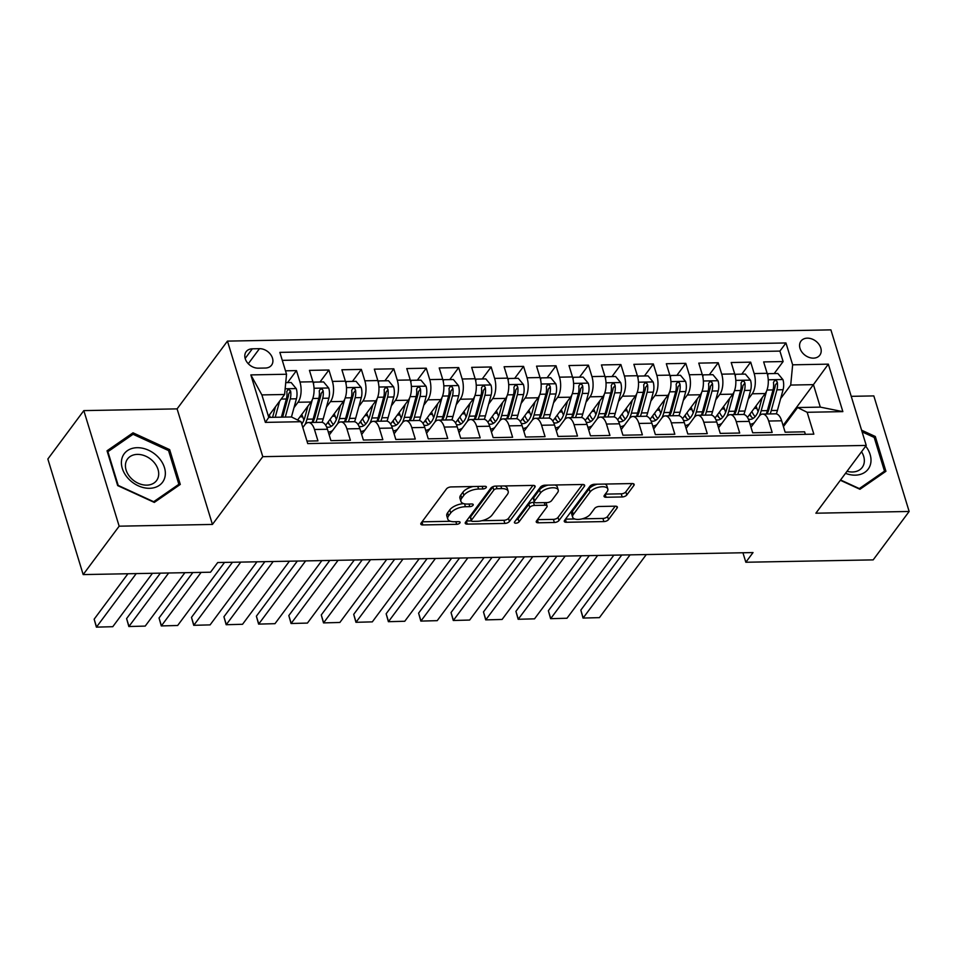 <?xml version="1.0" encoding="UTF-8"?>
<svg xmlns="http://www.w3.org/2000/svg" width="957" height="957" viewBox="0 0 957 957"><rect width="100%" height="100%" fill="white"/><g stroke="black" fill="none" stroke-linecap="round" stroke-linejoin="round"><path stroke-width="1.44" d="M486.168 487.592A2.524 1.16 163 0 0 486.359 486.898A2.524 1.16 163 0 0 484.936 486.3L451.094 486.934A3.613 1.651 163 0 0 446.5 488.895L421.08 523.108A3.613 1.651 163 0 0 420.805 524.101A3.613 1.651 163 0 0 422.85 524.938L456.68 524.316A2.524 1.16 163 0 0 459.898 522.941A2.524 1.16 163 0 0 460.09 522.247A2.524 1.16 163 0 0 458.654 521.649L454.276 521.732A11.544 5.299 163 0 1 447.756 519.029A11.544 5.299 163 0 1 448.606 515.847L450.723 512.988A11.544 5.299 163 0 1 465.437 506.72L469.815 506.636A2.524 1.16 163 0 0 473.033 505.26A2.524 1.16 163 0 0 473.225 504.566A2.524 1.16 163 0 0 471.789 503.98L467.411 504.064A11.544 5.299 163 0 1 460.891 501.348A11.544 5.299 163 0 1 461.741 498.166L463.858 495.319A11.544 5.299 163 0 1 478.572 489.039L482.95 488.955A2.524 1.16 163 0 0 486.168 487.592M807.337 338.156A11.759 8.876 36.6 0 0 800.949 341.135A11.759 8.876 36.6 0 0 801.93 352.104A11.759 8.876 36.6 0 0 813.45 358.145A11.759 8.876 36.6 0 0 819.838 355.167A11.759 8.876 36.6 0 0 818.857 344.209A11.759 8.876 36.6 0 0 807.337 338.156M622.182 496.958A3.613 1.651 163 0 0 626.775 494.996L633.905 485.402A3.613 1.651 163 0 0 634.168 484.409A3.613 1.651 163 0 0 632.134 483.56L594.56 484.254A3.613 1.651 163 0 0 589.967 486.216L564.534 520.429A3.613 1.651 163 0 0 564.271 521.421A3.613 1.651 163 0 0 566.305 522.271L603.891 521.577A3.613 1.651 163 0 0 608.485 519.615L617.098 508.023A3.613 1.651 163 0 0 617.361 507.019A3.613 1.651 163 0 0 615.327 506.181L599.249 506.48A3.613 1.651 163 0 0 594.644 508.442L590.373 514.184A9.654 4.426 163 0 1 580.564 519.184A9.654 4.426 163 0 1 572.633 517.163A9.654 4.426 163 0 1 573.339 514.507L590.074 491.982A9.654 4.426 163 0 1 599.883 486.981A9.654 4.426 163 0 1 607.827 489.003A9.654 4.426 163 0 1 607.109 491.659L604.322 495.415A3.613 1.651 163 0 0 604.058 496.408A3.613 1.651 163 0 0 606.092 497.257L622.182 496.958L621.225 493.836A3.613 1.651 163 0 0 625.818 491.874L632.003 483.56M815.878 513.203L909.15 511.469L873.179 559.881L745.838 562.249L753.027 552.572L217.718 562.537L210.516 572.214L83.175 574.583L119.158 526.183L212.43 524.436L262.792 456.668L866.241 445.424L815.878 513.203M534.867 487.245A3.613 1.651 163 0 0 535.13 486.252A3.613 1.651 163 0 0 533.097 485.402L495.523 486.108A3.613 1.651 163 0 0 490.917 488.058L465.497 522.271A3.613 1.651 163 0 0 465.234 523.276A3.613 1.651 163 0 0 467.267 524.113L504.853 523.419A3.613 1.651 163 0 0 509.447 521.457L534.867 487.245L534.353 485.57M545.035 485.175L582.61 484.481A3.613 1.651 163 0 1 584.655 485.331A3.613 1.651 163 0 1 584.392 486.323L558.96 520.536A3.613 1.651 163 0 1 554.366 522.498L538.289 522.797A3.613 1.651 163 0 1 536.243 521.948A3.613 1.651 163 0 1 536.518 520.955L546.83 507.078A3.613 1.651 163 0 0 547.093 506.086A3.613 1.651 163 0 0 545.047 505.236L534.389 505.44A3.613 1.651 163 0 0 529.783 507.389L519.053 521.84A2.524 1.16 163 0 1 516.481 523.144A2.524 1.16 163 0 1 514.411 522.618A2.524 1.16 163 0 1 514.591 521.924L540.442 487.137A3.613 1.651 163 0 1 545.035 485.175M774.213 373.541L783.125 361.555L763.65 361.913L767.143 373.314L754.164 373.553A14.702 6.902 88.9 0 1 752.226 393.794L748.207 399.201M741.759 374.151L750.683 362.153L731.208 362.524L734.701 373.924L721.722 374.163A14.702 6.902 88.9 0 1 719.784 394.404L715.764 399.799M709.316 374.749L718.228 362.763L698.766 363.122L702.259 374.522L689.279 374.761A14.702 6.902 88.9 0 1 687.341 395.002L683.322 400.409M676.874 375.359L685.786 363.361L666.323 363.732L669.804 375.132L656.837 375.371A14.702 6.902 88.9 0 1 654.899 395.612L650.88 401.007M644.432 375.957L653.344 363.971L633.881 364.33L637.362 375.73L624.395 375.969A14.702 6.902 88.9 0 1 622.457 396.21L618.437 401.617M611.99 376.568L620.902 364.569L601.439 364.94L604.92 376.34L591.94 376.58A14.702 6.902 88.9 0 1 590.014 396.82L585.995 402.215M579.547 377.166L588.459 365.179L568.996 365.538L572.477 376.938L559.498 377.178A14.702 6.902 88.9 0 1 557.56 397.418L553.553 402.825M547.105 377.776L556.017 365.777L536.554 366.148L540.035 377.548L527.056 377.788A14.702 6.902 88.9 0 1 525.118 398.028L521.11 403.423M514.663 378.374L523.575 366.387L504.112 366.746L507.593 378.147L494.613 378.386A14.702 6.902 88.9 0 1 492.676 398.626L488.668 404.033M482.22 378.984L491.132 366.986L471.669 367.356L475.151 378.757L462.171 378.996A14.702 6.902 88.9 0 1 460.233 399.236L456.226 404.632M449.778 379.582L458.69 367.596L439.215 367.955L442.708 379.355L429.729 379.594A14.702 6.902 88.9 0 1 427.791 399.835L423.772 405.242M417.336 380.192L426.248 368.194L406.773 368.565L410.266 379.965L397.287 380.204A14.702 6.902 88.9 0 1 395.349 400.445L391.329 405.84M384.881 380.79L393.805 368.804L374.331 369.163L377.824 380.563L364.844 380.802A14.702 6.902 88.9 0 1 362.906 401.043L358.887 406.45M352.439 381.4L361.351 369.402L341.888 369.773L345.381 381.173L332.402 381.412A14.702 6.902 88.9 0 1 330.464 401.653L326.445 407.048M319.997 382.01L328.909 370.012L309.446 370.371L312.927 381.771A14.702 6.902 88.9 0 1 311.001 402.012L297.615 420.015M306.97 441.093L317.951 440.89L314.47 429.49A14.702 6.902 88.9 0 0 308.441 422.539A14.702 6.902 88.9 0 0 304.888 424.741L302.819 427.528M308.441 422.539L321.42 422.288A14.702 6.902 88.9 0 1 327.45 429.25L330.931 440.651L350.394 440.28L346.913 428.88A14.702 6.902 88.9 0 0 340.883 421.929A14.702 6.902 88.9 0 0 337.343 424.13L329.22 435.052M340.883 421.929L353.863 421.69A14.702 6.902 -91.1 0 1 359.892 428.64L363.373 440.041L382.836 439.682L379.355 428.281A14.702 6.902 88.9 0 0 373.326 421.331A14.702 6.902 88.9 0 0 369.785 423.532L361.662 434.454M373.326 421.331L386.305 421.08A14.702 6.902 -91.1 0 1 392.334 428.042L395.815 439.442L415.29 439.072L411.797 427.671A14.702 6.902 88.9 0 0 405.768 420.721A14.702 6.902 88.9 0 0 402.227 422.922L394.105 433.844M405.768 420.721L418.747 420.482A14.702 6.902 -91.1 0 1 424.776 427.432L428.257 438.832L447.732 438.473L444.239 427.073A14.702 6.902 88.9 0 0 438.21 420.123A14.702 6.902 88.9 0 0 434.669 422.324L426.559 433.246M438.21 420.123L451.19 419.872A14.702 6.902 -91.1 0 1 457.219 426.834L460.7 438.234L480.175 437.863L476.682 426.463A14.702 6.902 88.9 0 0 470.653 419.513A14.702 6.902 88.9 0 0 467.112 421.714L459.001 432.636M470.653 419.513L483.632 419.274A14.702 6.902 -91.1 0 1 489.661 426.224L493.154 437.624L512.617 437.265L509.124 425.865A14.702 6.902 88.9 0 0 503.095 418.915A14.702 6.902 88.9 0 0 499.554 421.116L491.443 432.038M503.095 418.915L516.074 418.664A14.702 6.902 -91.1 0 1 522.103 425.626L525.596 437.026L545.059 436.655L541.578 425.255A14.702 6.902 88.9 0 0 535.549 418.305A14.702 6.902 88.9 0 0 531.996 420.506L523.886 431.428M535.549 418.305L548.517 418.065A14.702 6.902 -91.1 0 1 554.546 425.016L558.039 436.416L577.502 436.057L574.021 424.657A14.702 6.902 88.9 0 0 567.991 417.707A14.702 6.902 88.9 0 0 564.439 419.908L556.328 430.829M567.991 417.707L580.959 417.455A14.702 6.902 -91.1 0 1 586.988 424.418L590.481 435.818L609.944 435.447L606.463 424.047A14.702 6.902 88.9 0 0 600.434 417.096A14.702 6.902 88.9 0 0 596.881 419.298L588.77 430.219M600.434 417.096L613.413 416.857A14.702 6.902 -91.1 0 1 619.442 423.807L622.923 435.208L642.386 434.849L638.905 423.449A14.702 6.902 88.9 0 0 632.876 416.498A14.702 6.902 88.9 0 0 629.323 418.699L621.213 429.621M632.876 416.498L645.855 416.247A14.702 6.902 -91.1 0 1 651.884 423.209L655.366 434.61L674.829 434.239L671.347 422.838A14.702 6.902 88.9 0 0 665.318 415.888A14.702 6.902 88.9 0 0 661.766 418.089L653.655 429.011M665.318 415.888L678.298 415.649A14.702 6.902 -91.1 0 1 684.327 422.599L687.808 434L707.271 433.641L703.79 422.24A14.702 6.902 88.9 0 0 697.761 415.29A14.702 6.902 88.9 0 0 694.22 417.491L686.097 428.413M697.761 415.29L710.74 415.039A14.702 6.902 -91.1 0 1 716.769 422.001L720.25 433.401L739.713 433.031L736.232 421.63A14.702 6.902 88.9 0 0 730.203 414.68A14.702 6.902 88.9 0 0 726.662 416.881L718.54 427.803M730.203 414.68L743.182 414.441A14.702 6.902 -91.1 0 1 749.211 421.391L752.692 432.791L772.167 432.432L768.674 421.032A14.702 6.902 88.9 0 0 762.645 414.082A14.702 6.902 88.9 0 0 759.104 416.283L750.982 427.205M767.143 373.314A14.702 6.902 -91.1 0 1 765.205 393.554L747.465 417.431M734.701 373.924A14.702 6.902 -91.1 0 1 732.763 394.152L715.023 418.03M702.259 374.522A14.702 6.902 -91.1 0 1 700.321 394.762L682.568 418.64M669.804 375.132A14.702 6.902 -91.1 0 1 667.878 395.361L650.126 419.238M637.362 375.73A14.702 6.902 -91.1 0 1 635.436 395.971L617.684 419.848M604.92 376.34A14.702 6.902 -91.1 0 1 602.982 396.569L585.241 420.446M572.477 376.938A14.702 6.902 -91.1 0 1 570.539 397.179L552.799 421.056M540.035 377.548A14.702 6.902 -91.1 0 1 538.097 397.777L520.357 421.654M507.593 378.147A14.702 6.902 -91.1 0 1 505.655 398.387L487.914 422.264M475.151 378.757A14.702 6.902 -91.1 0 1 473.213 398.985L455.472 422.862M442.708 379.355A14.702 6.902 -91.1 0 1 440.77 399.595L423.03 423.473M410.266 379.965A14.702 6.902 -91.1 0 1 408.328 400.193L390.588 424.071M377.824 380.563A14.702 6.902 -91.1 0 1 375.886 400.804L358.145 424.681M345.381 381.173A14.702 6.902 -91.1 0 1 343.443 401.402L325.691 425.279M258.246 368.17L265.388 368.038A11.388 8.601 36.6 0 0 271.573 365.155A11.388 8.601 36.6 0 0 270.628 354.533A11.388 8.601 36.6 0 0 259.467 348.671L252.325 348.815A11.388 8.601 36.6 0 0 246.14 351.697A11.388 8.601 36.6 0 0 247.085 362.32A11.388 8.601 36.6 0 0 258.246 368.17M262.792 456.668L227.455 341.111L830.903 329.866L866.241 445.424M783.125 361.555L779.919 351.087L785.96 342.953L279.851 352.379L286.538 374.247L284.6 394.487L268.415 416.259M785.96 342.953L792.647 364.82L828.331 364.15L842.854 411.63L807.158 412.288L813.845 434.155L307.735 443.581L301.048 421.714L265.364 422.384L250.842 374.905L286.538 374.247M287.555 382.609L296.467 370.61L299.96 382.01A14.702 6.902 88.9 0 1 298.022 402.251L294.002 407.658M805.363 434.311L804.61 431.822L785.135 432.193L781.654 420.793A14.702 6.902 -91.1 0 0 775.625 413.831L762.645 414.082M328.909 370.012L332.402 381.412M361.351 369.402L364.844 380.802M393.805 368.804L397.287 380.204M426.248 368.194L429.729 379.594M458.69 367.596L462.171 378.996M491.132 366.986L494.613 378.386M523.575 366.387L527.056 377.788M556.017 365.777L559.498 377.178M588.459 365.179L591.94 376.58M620.902 364.569L624.395 375.969M653.344 363.971L656.837 375.371M685.786 363.361L689.279 374.761M718.228 362.763L721.722 374.163M750.683 362.153L754.164 373.553M779.919 351.087L282.291 360.358M296.467 370.61L285.485 370.814M783.089 425.47L813.426 384.63L790.709 385.061L780.649 398.591M284.6 394.487L261.883 394.906L268.761 417.396L291.466 416.965L301.048 421.714M212.43 524.436L177.093 408.878L83.821 410.613L119.158 526.183M83.821 410.613L47.85 459.025L83.175 574.583M909.15 511.469L873.825 395.911L851.228 396.33M177.093 408.878L227.455 341.111M742.931 552.751L745.838 562.249M783.436 426.595L797.588 407.55L820.305 407.12L813.426 384.63L828.331 364.15M329.017 434.394L329.722 434.382M361.459 433.796L362.165 433.784M393.913 433.186L394.607 433.174M426.355 432.588L427.049 432.576M458.798 431.978L459.492 431.966M491.24 431.38L491.934 431.368M523.682 430.77L524.388 430.758M556.125 430.172L556.83 430.16M588.567 429.561L589.273 429.549M621.009 428.963L621.715 428.951M653.452 428.353L654.157 428.341M685.894 427.755L686.6 427.743M718.348 427.145L719.042 427.133M807.158 412.288L797.588 407.55M790.709 385.061L792.647 364.82M750.79 426.547L751.484 426.535M261.883 394.906L250.842 374.905M268.761 417.396L265.364 422.384M842.854 411.63L820.305 407.12M154.304 502.413L180.287 484.433L169.652 449.623L133.023 432.815L107.04 450.795L117.675 485.594L154.304 502.413M840.342 480.27L859.948 489.278L885.931 471.287L875.296 436.488L861.575 430.183M130.726 435.902L133.023 432.815M168.671 450.95L169.652 449.623M874.315 437.804L875.296 436.488M473.093 486.515A11.544 5.299 163 0 0 462.913 492.197L463.858 495.319M460.891 501.348L459.946 498.226A11.544 5.299 163 0 1 460.796 495.044L462.913 492.197M463.714 503.621A11.544 5.299 163 0 0 449.778 509.866L450.723 512.988M447.756 519.029L446.811 515.907A11.544 5.299 163 0 1 447.661 512.725L449.778 509.866M422.025 521.816L450.532 521.29M481.897 520.704L503.896 520.297A3.613 1.651 163 0 0 508.49 518.335L532.953 485.402M466.454 520.991L471.37 520.895M497.042 488.704A2.524 1.16 163 0 0 493.824 490.068L471.514 520.106A2.524 1.16 163 0 0 471.322 520.799A2.524 1.16 163 0 0 472.746 521.386L477.364 521.302A11.544 5.299 163 0 0 492.077 515.033L507.33 494.506A11.544 5.299 163 0 0 508.179 491.324A11.544 5.299 163 0 0 501.659 488.608L497.042 488.704L496.24 486.084M493.286 486.527A2.524 1.16 163 0 0 492.867 486.946L493.824 490.068M471.322 520.799L470.365 517.677A2.524 1.16 163 0 1 470.557 516.983L492.867 486.946M508.179 491.324L507.222 488.202A11.544 5.299 163 0 0 504.459 485.941M582.478 484.481L558.015 517.414L558.96 520.536M537.463 519.663L553.409 519.376A3.613 1.651 163 0 0 558.015 517.414M547.093 506.086L546.136 502.963A3.613 1.651 163 0 0 545.909 502.592M534.556 502.293L533.432 502.317A3.613 1.651 163 0 0 528.826 504.267L518.096 518.718L519.053 521.84M516.098 519.902A2.524 1.16 163 0 0 518.096 518.718M557.524 492.676A9.654 4.426 163 0 0 558.23 490.02A9.654 4.426 163 0 0 550.299 487.998A9.654 4.426 163 0 0 540.49 492.999L534.592 500.93A3.613 1.651 163 0 0 534.329 501.923A3.613 1.651 163 0 0 536.363 502.772L547.033 502.581A3.613 1.651 163 0 0 551.627 500.619L557.524 492.676M558.23 490.02L557.273 486.898A9.654 4.426 163 0 0 554.928 484.996M548.086 485.127A9.654 4.426 163 0 0 539.533 489.876L540.49 492.999M534.329 501.923L533.372 498.8A3.613 1.651 163 0 1 533.635 497.807L539.533 489.876M605.279 494.135L621.225 493.836M607.827 489.003L606.87 485.881A9.654 4.426 163 0 0 604.8 484.063M597.264 484.206A9.654 4.426 163 0 0 589.117 488.86L590.074 491.982M572.633 517.163L571.676 514.041A9.654 4.426 163 0 1 572.382 511.385L589.117 488.86M582.239 518.838L602.934 518.455A3.613 1.651 163 0 0 607.528 516.493L615.195 506.181M565.491 519.149L574.702 518.981M275.484 406.749L272.601 417.3A23.339 10.958 88.9 0 1 272.589 417.324M127.927 573.757L94.157 619.191L96.549 627.002L136.229 573.602M279.647 401.15L275.233 417.276M285.724 382.644L291.155 382.537L296.311 388.733A9.737 4.57 88.9 0 1 296.431 398.794L291.454 416.965M152.45 573.303L112.77 626.703L96.394 627.134L94.157 619.191M270.245 417.36A11.58 5.431 -91.1 0 0 269.3 415.075M282.65 417.108A23.339 10.958 88.9 0 1 282.65 417.132L288.308 396.413A4.964 2.333 88.9 0 0 288.619 394.212L290.473 390.707L288.129 389.379L286.801 391.497A9.737 4.57 88.9 0 1 286.37 398.985L281.394 417.156M285.294 417.085L290.258 398.913A9.737 4.57 -91.1 0 0 290.689 391.425M96.394 627.134L112.77 626.703M137.174 447.697A23.889 18.027 36.6 0 0 122.293 468.392A23.889 18.027 36.6 0 0 149.579 488.297A23.889 18.027 36.6 0 0 164.46 467.602A23.889 18.027 36.6 0 0 137.174 447.697M137.365 454.396A18.087 13.649 36.6 0 0 127.544 458.977A18.087 13.649 36.6 0 0 129.051 475.832A18.087 13.649 36.6 0 0 146.768 485.139A18.087 13.649 36.6 0 0 156.577 480.558A18.087 13.649 36.6 0 0 155.082 463.69A18.087 13.649 36.6 0 0 137.365 454.396M178.863 484.29L153.682 501.719L118.201 485.426L107.89 451.704L133.071 434.275L168.552 450.58L178.863 484.29L177.153 486.611M845.498 473.332A23.889 18.027 36.6 0 0 870.392 464.671A23.889 18.027 36.6 0 0 865.69 446.153M847.029 471.275A18.087 13.649 36.6 0 0 862.221 467.411A18.087 13.649 36.6 0 0 863.884 464.049A18.087 13.649 36.6 0 0 861.539 451.752M862.09 431.87L874.196 437.433L884.507 471.155L859.326 488.584L840.569 479.971M882.797 473.464L884.507 471.155M307.927 406.151L305.044 416.69A23.339 10.958 88.9 0 1 301.766 424.071M160.369 573.147L126.599 618.593L128.992 626.392L168.671 572.992M312.341 399.607L306.994 419.19A28.112 13.207 88.9 0 1 305.092 424.477M313.262 382.944L313.872 382.118L323.61 381.939L328.753 388.123A9.737 4.57 88.9 0 1 328.873 398.184L323.215 418.891A28.112 13.207 88.9 0 1 322.09 422.348M184.892 572.693L145.213 626.093L128.836 626.524L126.599 618.593M303.919 420.027A23.339 10.958 88.9 0 1 302.699 416.797A11.58 5.431 -91.1 0 0 301.742 414.465M313.872 382.118L313.489 383.948M315.942 422.396A28.112 13.207 -91.1 0 0 317.042 418.999L322.7 398.303A9.737 4.57 -91.1 0 0 323.131 390.815L322.473 389.487L320.583 388.769L319.243 390.887A9.737 4.57 88.9 0 1 318.813 398.375L313.154 419.07A28.112 13.207 88.9 0 1 312.054 422.468M323.131 390.815L321.062 393.602A4.964 2.333 88.9 0 1 320.762 395.803L315.092 416.51A23.339 10.958 88.9 0 1 312.736 422.456M128.836 626.524L145.213 626.093M340.369 405.541L337.486 416.092A23.339 10.958 88.9 0 1 328.395 427.229A23.339 10.958 88.9 0 1 326.588 426.942M192.812 572.549L159.041 617.983L161.434 625.794L201.114 572.394M344.783 399.009L339.436 418.58A28.112 13.207 88.9 0 1 337.534 423.879M332.605 430.494A28.112 13.207 88.9 0 1 328.49 432.002A28.112 13.207 88.9 0 1 328.287 432.002M345.704 382.345L346.314 381.52L356.052 381.329L361.196 387.525A9.737 4.57 88.9 0 1 361.315 397.586L355.657 418.281A28.112 13.207 88.9 0 1 354.533 421.75M224.536 562.405L177.655 625.495L161.278 625.926L159.041 617.983M336.362 419.429A23.339 10.958 88.9 0 1 335.141 416.199A11.58 5.431 -91.1 0 0 334.184 413.867M346.314 381.52L345.932 383.338M348.396 421.786A28.112 13.207 -91.1 0 0 349.484 418.4L355.155 397.705A9.737 4.57 -91.1 0 0 355.573 390.217L354.915 388.877L353.025 388.171L351.686 390.289A9.737 4.57 88.9 0 1 351.255 397.777L345.597 418.472A28.112 13.207 88.9 0 1 344.496 421.858M328.215 421.893A28.112 13.207 -91.1 0 0 329.495 424.621M327.808 422.432A23.339 10.958 -91.1 0 0 331.457 426.224M355.573 390.217L353.504 393.004A4.964 2.333 88.9 0 1 353.205 395.205L347.535 415.9A23.339 10.958 88.9 0 1 345.178 421.846M333.371 424.525A23.339 10.958 88.9 0 1 330.105 419.345M161.278 625.926L177.655 625.495M372.811 404.943L369.928 415.482A23.339 10.958 88.9 0 1 360.837 426.619A23.339 10.958 88.9 0 1 359.031 426.332M232.443 562.261L191.484 617.385L193.876 625.184L240.757 562.106M377.225 398.399L371.878 417.982A28.112 13.207 88.9 0 1 369.976 423.269M365.048 429.896A28.112 13.207 88.9 0 1 360.933 431.404A28.112 13.207 88.9 0 1 360.729 431.404M378.147 381.735L378.757 380.91L388.494 380.73L393.638 386.915A9.737 4.57 88.9 0 1 393.758 396.976L388.099 417.683A28.112 13.207 88.9 0 1 386.975 421.14M256.978 561.807L210.097 624.885L193.721 625.316L191.484 617.385M368.804 418.819A23.339 10.958 88.9 0 1 367.584 415.589A11.58 5.431 -91.1 0 0 366.627 413.257M378.757 380.91L378.374 382.74M380.838 421.188A28.112 13.207 -91.1 0 0 381.927 417.79L387.597 397.095A9.737 4.57 -91.1 0 0 388.016 389.607L387.37 388.279L385.468 387.561L384.128 389.678A9.737 4.57 88.9 0 1 383.697 397.167L378.039 417.862A28.112 13.207 88.9 0 1 376.938 421.259M360.657 421.295A28.112 13.207 -91.1 0 0 361.937 424.011M360.263 421.834A23.339 10.958 -91.1 0 0 363.899 425.626M388.016 389.607L385.946 392.394A4.964 2.333 88.9 0 1 385.647 394.595L379.989 415.302A23.339 10.958 88.9 0 1 377.62 421.247M365.825 423.927A23.339 10.958 88.9 0 1 362.559 418.735M193.721 625.316L210.097 624.885M405.254 404.333L402.371 414.883A23.339 10.958 88.9 0 1 393.279 426.021A23.339 10.958 88.9 0 1 391.473 425.733M264.886 561.651L223.926 616.775L226.319 624.586L273.2 561.496M409.668 397.801L404.321 417.372A28.112 13.207 88.9 0 1 402.43 422.671M397.49 429.286A28.112 13.207 88.9 0 1 393.375 430.794A28.112 13.207 88.9 0 1 393.171 430.794M410.589 381.137L411.199 380.312L420.936 380.12L426.092 386.317A9.737 4.57 88.9 0 1 426.2 396.377L420.542 417.073A28.112 13.207 88.9 0 1 419.417 420.542M289.421 561.197L242.54 624.287L226.163 624.718L223.926 616.775M401.246 418.221A23.339 10.958 88.9 0 1 400.026 414.991A11.58 5.431 -91.1 0 0 399.069 412.658M411.199 380.312L410.816 382.13M413.28 420.578A28.112 13.207 -91.1 0 0 414.381 417.192L420.039 396.497A9.737 4.57 -91.1 0 0 420.458 389.009L419.812 387.669L417.91 386.963L416.57 389.08A9.737 4.57 88.9 0 1 416.139 396.569L410.481 417.264A28.112 13.207 88.9 0 1 409.381 420.649M393.1 420.685A28.112 13.207 -91.1 0 0 394.38 423.413M392.705 421.224A23.339 10.958 -91.1 0 0 396.342 425.016M420.458 389.009L418.388 391.796A4.964 2.333 88.9 0 1 418.089 393.997L412.431 414.692A23.339 10.958 88.9 0 1 410.063 420.637M398.268 423.317A23.339 10.958 88.9 0 1 395.002 418.137M226.163 624.718L242.54 624.287M437.696 403.734L434.813 414.273A23.339 10.958 88.9 0 1 425.721 425.41A23.339 10.958 88.9 0 1 423.915 425.123M297.34 561.053L256.38 616.176L258.761 623.976L305.642 560.898M442.11 397.191L436.763 416.774A28.112 13.207 88.9 0 1 434.873 422.061M429.944 428.688A28.112 13.207 88.9 0 1 425.817 430.195A28.112 13.207 88.9 0 1 425.614 430.195M443.031 380.527L443.641 379.702L453.379 379.522L458.535 385.707A9.737 4.57 88.9 0 1 458.642 395.767L452.984 416.474A28.112 13.207 88.9 0 1 451.86 419.932M321.863 560.599L274.982 623.677L258.605 624.108L256.38 616.176M433.688 417.611A23.339 10.958 88.9 0 1 432.468 414.381A11.58 5.431 -91.1 0 0 431.511 412.048M443.641 379.702L443.258 381.532M445.723 419.979A28.112 13.207 -91.1 0 0 446.823 416.582L452.482 395.887A9.737 4.57 -91.1 0 0 452.9 388.398L452.254 387.071L450.352 386.353L449.012 388.47A9.737 4.57 88.9 0 1 448.582 395.959L442.924 416.654A28.112 13.207 88.9 0 1 441.823 420.051M425.542 420.087A28.112 13.207 -91.1 0 0 426.834 422.803M425.147 420.625A23.339 10.958 -91.1 0 0 428.796 424.418M452.9 388.398L450.831 391.186A4.964 2.333 88.9 0 1 450.532 393.387L444.873 414.094A23.339 10.958 88.9 0 1 442.505 420.039M430.71 422.719A23.339 10.958 88.9 0 1 427.444 417.527M258.605 624.108L274.982 623.677M470.138 403.124L467.255 413.675A23.339 10.958 88.9 0 1 458.164 424.812A23.339 10.958 88.9 0 1 456.357 424.525M329.782 560.443L288.823 615.566L291.203 623.378L338.084 560.288M474.564 396.593L469.205 416.163A28.112 13.207 88.9 0 1 467.315 421.463M462.387 428.078A28.112 13.207 88.9 0 1 458.259 429.585A28.112 13.207 88.9 0 1 458.068 429.585M475.473 379.929L476.084 379.104L485.821 378.912L490.977 385.109A9.737 4.57 88.9 0 1 491.085 395.169L485.426 415.864A28.112 13.207 88.9 0 1 484.302 419.333M354.305 559.989L307.424 623.079L291.048 623.509L288.823 615.566M466.143 417.013A23.339 10.958 88.9 0 1 464.911 413.783A11.58 5.431 -91.1 0 0 463.954 411.45M476.084 379.104L475.701 380.922M478.165 419.369A28.112 13.207 -91.1 0 0 479.266 415.984L484.924 395.289A9.737 4.57 -91.1 0 0 485.355 387.8L484.697 386.461L482.795 385.755L481.455 387.872A9.737 4.57 88.9 0 1 481.024 395.361L475.366 416.056A28.112 13.207 88.9 0 1 474.265 419.441M457.984 419.477A28.112 13.207 -91.1 0 0 459.276 422.204M457.59 420.015A23.339 10.958 -91.1 0 0 461.238 423.807M485.355 387.8L483.273 390.588A4.964 2.333 88.9 0 1 482.974 392.789L477.316 413.484A23.339 10.958 88.9 0 1 474.947 419.429M463.152 422.109A23.339 10.958 88.9 0 1 459.886 416.929M291.048 623.509L307.424 623.079M502.581 402.526L499.698 413.065A23.339 10.958 88.9 0 1 490.618 424.202A23.339 10.958 88.9 0 1 488.8 423.915M362.225 559.845L321.265 614.968L323.645 622.768L370.526 559.689M507.007 395.983L501.647 415.565A28.112 13.207 88.9 0 1 499.757 420.853M494.829 427.48A28.112 13.207 88.9 0 1 490.702 428.987A28.112 13.207 88.9 0 1 490.51 428.987M507.916 379.319L508.526 378.493L518.263 378.314L523.419 384.499A9.737 4.57 88.9 0 1 523.527 394.559L517.869 415.266A28.112 13.207 88.9 0 1 516.744 418.723M386.748 559.39L339.867 622.469L323.502 622.899L321.265 614.968M498.585 416.403A23.339 10.958 88.9 0 1 497.365 413.173A11.58 5.431 -91.1 0 0 496.396 410.84M508.526 378.493L508.143 380.324M510.607 418.771A28.112 13.207 -91.1 0 0 511.708 415.374L517.366 394.679A9.737 4.57 -91.1 0 0 517.797 387.19L517.139 385.862L515.237 385.145L513.897 387.262A9.737 4.57 88.9 0 1 513.478 394.751L507.808 415.446A28.112 13.207 88.9 0 1 506.72 418.843M490.427 418.879A28.112 13.207 -91.1 0 0 491.719 421.594M490.032 419.417A23.339 10.958 -91.1 0 0 493.68 423.209M517.797 387.19L515.727 389.978A4.964 2.333 88.9 0 1 515.416 392.179L509.758 412.886A23.339 10.958 88.9 0 1 507.389 418.831M495.594 421.511A23.339 10.958 88.9 0 1 492.329 416.319M323.502 622.899L339.867 622.469M535.023 401.916L532.14 412.467A23.339 10.958 88.9 0 1 523.06 423.604A23.339 10.958 88.9 0 1 521.242 423.317M394.667 559.235L353.707 614.358L356.088 622.17L402.969 559.079M539.449 395.385L534.09 414.955A28.112 13.207 88.9 0 1 532.2 420.255M527.271 426.87A28.112 13.207 88.9 0 1 523.144 428.377A28.112 13.207 88.9 0 1 522.953 428.377M540.358 378.721L540.98 377.895L550.706 377.704L555.861 383.901A9.737 4.57 88.9 0 1 555.969 393.961L550.311 414.656A28.112 13.207 88.9 0 1 549.186 418.125M419.19 558.78L372.309 621.871L355.944 622.301L353.707 614.358M531.027 415.805A23.339 10.958 88.9 0 1 529.807 412.575A11.58 5.431 -91.1 0 0 528.838 410.242M540.98 377.895L540.585 379.714M543.05 418.161A28.112 13.207 -91.1 0 0 544.15 414.776L549.808 394.081A9.737 4.57 -91.1 0 0 550.239 386.592L549.581 385.252L547.679 384.547L546.339 386.664A9.737 4.57 88.9 0 1 545.921 394.152L540.25 414.848A28.112 13.207 88.9 0 1 539.162 418.233M522.881 418.269A28.112 13.207 -91.1 0 0 524.161 420.996M522.474 418.807A23.339 10.958 -91.1 0 0 526.123 422.599M550.239 386.592L548.17 389.379A4.964 2.333 88.9 0 1 547.859 391.58L542.2 412.276A23.339 10.958 88.9 0 1 539.832 418.221M528.037 420.901A23.339 10.958 88.9 0 1 524.771 415.721M355.944 622.301L372.309 621.871M567.465 401.318L564.582 411.857A23.339 10.958 88.9 0 1 555.503 422.994A23.339 10.958 88.9 0 1 553.684 422.707M427.109 558.637L386.15 613.76L388.542 621.56L435.411 558.481M571.891 394.774L566.532 414.357A28.112 13.207 88.9 0 1 564.642 419.645M559.713 426.272A28.112 13.207 88.9 0 1 555.586 427.779A28.112 13.207 88.9 0 1 555.395 427.779M572.8 378.111L573.422 377.285L583.148 377.106L588.304 383.29A9.737 4.57 88.9 0 1 588.423 393.351L582.753 414.058A28.112 13.207 88.9 0 1 581.629 417.515M451.632 558.182L404.763 621.26L388.386 621.691L386.15 613.76M563.47 415.194A23.339 10.958 88.9 0 1 562.249 411.965A11.58 5.431 -91.1 0 0 561.28 409.632M573.422 377.285L573.028 379.116M575.492 417.563A28.112 13.207 -91.1 0 0 576.592 414.166L582.251 393.471A9.737 4.57 -91.1 0 0 582.681 385.982L582.023 384.654L580.121 383.936L578.782 386.054A9.737 4.57 88.9 0 1 578.363 393.542L572.705 414.237A28.112 13.207 88.9 0 1 571.604 417.635M555.323 417.671A28.112 13.207 -91.1 0 0 556.603 420.386M554.916 418.209A23.339 10.958 -91.1 0 0 558.565 422.001M582.681 385.982L580.612 388.769A4.964 2.333 88.9 0 1 580.301 390.97L574.643 411.677A23.339 10.958 88.9 0 1 572.274 417.623M560.479 420.302A23.339 10.958 88.9 0 1 557.213 415.111M388.386 621.691L404.763 621.26M599.919 400.708L597.024 411.259A23.339 10.958 88.9 0 1 587.945 422.396A23.339 10.958 88.9 0 1 586.127 422.109M459.551 558.027L418.592 613.15L420.984 620.961L467.853 557.871M604.334 394.176L598.974 413.747A28.112 13.207 88.9 0 1 597.084 419.046M592.156 425.662A28.112 13.207 88.9 0 1 588.029 427.169A28.112 13.207 88.9 0 1 587.837 427.169M605.243 377.513L605.865 376.687L615.59 376.496L620.746 382.692A9.737 4.57 88.9 0 1 620.866 392.753L615.195 413.448A28.112 13.207 88.9 0 1 614.071 416.917M484.075 557.572L437.205 620.662L420.829 621.093L418.592 613.15M595.912 414.596A23.339 10.958 88.9 0 1 594.692 411.366A11.58 5.431 -91.1 0 0 593.723 409.034M605.865 376.687L605.47 378.505M607.934 416.953A28.112 13.207 -91.1 0 0 609.035 413.568L614.693 392.872A9.737 4.57 -91.1 0 0 615.124 385.384L614.466 384.044L612.564 383.338L611.224 385.456A9.737 4.57 88.9 0 1 610.805 392.944L605.147 413.639A28.112 13.207 88.9 0 1 604.046 417.025M587.765 417.061A28.112 13.207 -91.1 0 0 589.045 419.788M587.359 417.599A23.339 10.958 -91.1 0 0 591.007 421.391M615.124 385.384L613.054 388.171A4.964 2.333 88.9 0 1 612.743 390.372L607.085 411.067A23.339 10.958 88.9 0 1 604.716 417.013M592.921 419.692A23.339 10.958 88.9 0 1 589.656 414.513M420.829 621.093L437.205 620.662M632.362 400.11L629.479 410.649A23.339 10.958 88.9 0 1 620.387 421.786A23.339 10.958 88.9 0 1 618.569 421.499M491.994 557.429L451.034 612.552L453.427 620.351L500.296 557.273M636.776 393.566L631.417 413.149A28.112 13.207 88.9 0 1 629.527 418.436M624.598 425.064A28.112 13.207 88.9 0 1 620.471 426.571A28.112 13.207 88.9 0 1 620.28 426.571M637.697 376.902L638.307 376.077L648.033 375.898L653.188 382.082A9.737 4.57 88.9 0 1 653.308 392.143L647.65 412.85A28.112 13.207 88.9 0 1 646.513 416.307M516.517 556.974L469.648 620.052L453.271 620.483L451.034 612.552M628.354 413.986A23.339 10.958 88.9 0 1 627.134 410.756A11.58 5.431 -91.1 0 0 626.177 408.424M638.307 376.077L637.924 377.907M640.377 416.355A28.112 13.207 -91.1 0 0 641.477 412.957L647.135 392.262A9.737 4.57 -91.1 0 0 647.566 384.774L646.908 383.446L645.006 382.728L643.678 384.846A9.737 4.57 88.9 0 1 643.248 392.334L637.589 413.029A28.112 13.207 88.9 0 1 636.489 416.427M620.208 416.462A28.112 13.207 -91.1 0 0 621.488 419.178M619.801 417.001A23.339 10.958 -91.1 0 0 623.45 420.793M647.566 384.774L645.497 387.561A4.964 2.333 88.9 0 1 645.185 389.762L639.527 410.469A23.339 10.958 88.9 0 1 637.159 416.415M625.364 419.094A23.339 10.958 88.9 0 1 622.098 413.903M453.271 620.483L469.648 620.052M664.804 399.5L661.921 410.051A23.339 10.958 88.9 0 1 652.83 421.188A23.339 10.958 88.9 0 1 651.011 420.901M524.436 556.818L483.476 611.942L485.869 619.753L532.738 556.663M669.218 392.968L663.871 412.539A28.112 13.207 88.9 0 1 661.969 417.838M657.04 424.453A28.112 13.207 88.9 0 1 652.913 425.961A28.112 13.207 88.9 0 1 652.722 425.961M670.139 376.304L670.749 375.479L680.487 375.288L685.631 381.484A9.737 4.57 88.9 0 1 685.75 391.545L680.092 412.24A28.112 13.207 88.9 0 1 678.968 415.709M548.959 556.364L502.09 619.454L485.713 619.885L483.476 611.942M660.797 413.388A23.339 10.958 88.9 0 1 659.576 410.158A11.58 5.431 -91.1 0 0 658.619 407.826M670.749 375.479L670.367 377.297M672.819 415.745A28.112 13.207 -91.1 0 0 673.919 412.359L679.578 391.664A9.737 4.57 -91.1 0 0 680.008 384.176L679.35 382.836L677.46 382.13L676.121 384.247A9.737 4.57 88.9 0 1 675.69 391.736L670.032 412.431A28.112 13.207 88.9 0 1 668.931 415.817M652.65 415.852A28.112 13.207 -91.1 0 0 653.93 418.58M652.243 416.391A23.339 10.958 -91.1 0 0 655.892 420.183M680.008 384.176L677.939 386.963A4.964 2.333 88.9 0 1 677.64 389.164L671.97 409.859A23.339 10.958 88.9 0 1 669.613 415.805M657.806 418.484A23.339 10.958 88.9 0 1 654.54 413.304M485.713 619.885L502.09 619.454M697.246 398.902L694.363 409.44A23.339 10.958 88.9 0 1 685.272 420.578A23.339 10.958 88.9 0 1 683.465 420.29M556.878 556.22L515.919 611.344L518.311 619.143L565.18 556.065M701.66 392.358L696.313 411.941A28.112 13.207 88.9 0 1 694.411 417.228M689.483 423.855A28.112 13.207 88.9 0 1 685.368 425.363A28.112 13.207 88.9 0 1 685.164 425.363M702.582 375.694L703.192 374.869L712.929 374.689L718.073 380.874A9.737 4.57 88.9 0 1 718.193 390.935L712.534 411.642A28.112 13.207 88.9 0 1 711.41 415.099M581.413 555.766L534.532 618.844L518.156 619.275L515.919 611.344M693.239 412.778A23.339 10.958 88.9 0 1 692.019 409.548A11.58 5.431 -91.1 0 0 691.062 407.215M703.192 374.869L702.809 376.699M705.273 415.147A28.112 13.207 -91.1 0 0 706.362 411.749L712.032 391.054A9.737 4.57 -91.1 0 0 712.451 383.566L711.805 382.238L709.903 381.52L708.563 383.637A9.737 4.57 88.9 0 1 708.132 391.126L702.474 411.821A28.112 13.207 88.9 0 1 701.373 415.218M685.092 415.254A28.112 13.207 -91.1 0 0 686.372 417.97M684.686 415.793A23.339 10.958 -91.1 0 0 688.334 419.585M712.451 383.566L710.381 386.353A4.964 2.333 88.9 0 1 710.082 388.554L704.412 409.261A23.339 10.958 88.9 0 1 702.055 415.206M690.248 417.886A23.339 10.958 88.9 0 1 686.994 412.694M518.156 619.275L534.532 618.844M729.689 398.291L726.806 408.842A23.339 10.958 88.9 0 1 717.714 419.979A23.339 10.958 88.9 0 1 715.908 419.692M589.321 555.61L548.361 610.733L550.754 618.545L597.635 555.455M734.103 391.76L728.756 411.331A28.112 13.207 88.9 0 1 726.853 416.63M721.925 423.245A28.112 13.207 88.9 0 1 717.81 424.752A28.112 13.207 88.9 0 1 717.606 424.752M735.024 375.096L735.634 374.271L745.371 374.079L750.527 380.276A9.737 4.57 88.9 0 1 750.635 390.336L744.977 411.032A28.112 13.207 88.9 0 1 743.852 414.501M613.856 555.156L566.975 618.246L550.598 618.677L548.361 610.733M725.681 412.18A23.339 10.958 88.9 0 1 724.461 408.95A11.58 5.431 -91.1 0 0 723.504 406.617M735.634 374.271L735.251 376.089M737.715 414.537A28.112 13.207 -91.1 0 0 738.804 411.151L744.474 390.456A9.737 4.57 -91.1 0 0 744.893 382.967L744.247 381.628L742.345 380.922L741.005 383.039A9.737 4.57 88.9 0 1 740.574 390.528L734.916 411.223A28.112 13.207 88.9 0 1 733.816 414.608M717.535 414.644A28.112 13.207 -91.1 0 0 718.815 417.372M717.14 415.182A23.339 10.958 -91.1 0 0 720.777 418.975M744.893 382.967L742.823 385.755A4.964 2.333 88.9 0 1 742.524 387.956L736.866 408.651A23.339 10.958 88.9 0 1 734.498 414.596M722.702 417.276A23.339 10.958 88.9 0 1 719.437 412.096M550.598 618.677L566.975 618.246M762.131 397.693L759.248 408.232A23.339 10.958 88.9 0 1 750.156 419.369A23.339 10.958 88.9 0 1 748.35 419.082M621.763 555.012L580.815 610.135L583.196 617.935L630.077 554.857M766.545 391.15L761.198 410.732A28.112 13.207 88.9 0 1 759.308 416.02M754.367 422.647A28.112 13.207 88.9 0 1 750.252 424.154A28.112 13.207 88.9 0 1 750.049 424.154M767.466 374.486L768.076 373.661L777.814 373.481L782.97 379.666A9.737 4.57 88.9 0 1 783.077 389.726L777.419 410.433A28.112 13.207 88.9 0 1 776.294 413.891M646.298 554.558L599.417 617.636L583.04 618.066L580.815 610.135M758.123 411.57A23.339 10.958 88.9 0 1 756.903 408.34A11.58 5.431 -91.1 0 0 755.946 406.007M768.076 373.661L767.693 375.491M770.158 413.938A28.112 13.207 -91.1 0 0 771.258 410.541L776.917 389.846A9.737 4.57 -91.1 0 0 777.335 382.357L776.689 381.03L774.787 380.312L773.447 382.429A9.737 4.57 88.9 0 1 773.017 389.918L767.358 410.613A28.112 13.207 88.9 0 1 766.258 414.01M749.977 414.046A28.112 13.207 -91.1 0 0 751.269 416.762M749.582 414.584A23.339 10.958 -91.1 0 0 753.219 418.376M777.335 382.357L775.266 385.145A4.964 2.333 88.9 0 1 774.967 387.346L769.308 408.053A23.339 10.958 88.9 0 1 766.94 413.998M755.145 416.678A23.339 10.958 88.9 0 1 751.879 411.486M583.04 618.066L599.417 617.636M765.205 393.554L752.226 393.794M732.763 394.152L719.784 394.404M700.321 394.762L687.341 395.002M667.878 395.361L654.899 395.612M635.436 395.971L622.457 396.21M602.982 396.569L590.014 396.82M570.539 397.179L557.56 397.418M538.097 397.777L525.118 398.028M505.655 398.387L492.676 398.626M473.213 398.985L460.233 399.236M440.77 399.595L427.791 399.835M408.328 400.193L395.349 400.445M375.886 400.804L362.906 401.043M343.443 401.402L330.464 401.653M311.001 402.012L298.022 402.251M327.45 429.25L314.47 429.49M781.654 420.793L768.674 421.032M749.211 421.391L736.232 421.63M716.769 422.001L703.79 422.24M684.327 422.599L671.347 422.838M651.884 423.209L638.905 423.449M619.442 423.807L606.463 424.047M586.988 424.418L574.021 424.657M554.546 425.016L541.578 425.255M522.103 425.626L509.124 425.865M489.661 426.224L476.682 426.463M457.219 426.834L444.239 427.073M424.776 427.432L411.797 427.671M392.334 428.042L379.355 428.281M359.892 428.64L346.913 428.88M312.927 381.771L299.96 382.01M245.159 358.456L252.325 348.815M248.282 363.732L259.467 348.671M477.77 486.431L478.572 489.039M460.796 495.044L461.741 498.166M469.014 504.028L469.815 506.636M464.552 503.837L465.437 506.72M447.661 512.725L448.606 515.847M455.879 521.709L456.68 524.316M421.929 521.948L422.85 524.938M482.161 486.347L482.95 488.955M508.49 518.335L509.447 521.457M503.896 520.297L504.853 523.419M466.358 521.122L467.267 524.113M470.557 516.983L471.514 520.106M500.87 486L501.659 488.608M583.878 484.649L584.392 486.323M553.409 519.376L554.366 522.498M537.367 519.795L538.289 522.797M544.258 502.628L545.047 505.236M533.432 502.317L534.389 505.44M528.826 504.267L529.783 507.389M533.635 497.807L534.592 500.93M605.183 494.267L606.092 497.257M572.382 511.385L573.339 514.507M616.583 506.349L617.098 508.023M607.528 516.493L608.485 519.615M602.934 518.455L603.891 521.577M565.396 519.28L566.305 522.271M633.39 483.728L633.905 485.402M625.818 491.874L626.775 494.996M296.18 388.578L285.138 388.781M286.37 398.985L281.179 399.081M296.431 398.794L290.258 398.913M328.634 387.968L314.04 388.243M299.972 416.857L302.699 416.797M313.154 419.07L306.994 419.19M323.215 418.891L317.042 418.999M318.813 398.375L312.772 398.483M328.873 398.184L322.7 398.303M361.076 387.37L346.482 387.633M332.414 416.247L335.141 416.199M345.597 418.472L339.436 418.58M355.657 418.281L349.484 418.4M351.255 397.777L345.214 397.885M361.315 397.586L355.155 397.705M393.518 386.76L378.924 387.035M364.856 415.649L367.584 415.589M378.039 417.862L371.878 417.982M388.099 417.683L381.927 417.79M383.697 397.167L377.668 397.275M393.758 396.976L387.597 397.095M425.961 386.161L411.366 386.425M397.299 415.039L400.026 414.991M410.481 417.264L404.321 417.372M420.542 417.073L414.381 417.192M416.139 396.569L410.11 396.677M426.2 396.377L420.039 396.497M458.403 385.551L443.809 385.827M429.741 414.441L432.468 414.381M442.924 416.654L436.763 416.774M452.984 416.474L446.823 416.582M448.582 395.959L442.553 396.066M458.642 395.767L452.482 395.887M490.845 384.953L476.251 385.216M462.183 413.831L464.911 413.783M475.366 416.056L469.205 416.163M485.426 415.864L479.266 415.984M481.024 395.361L474.995 395.468M491.085 395.169L484.924 395.289M523.288 384.343L508.693 384.618M494.625 413.233L497.365 413.173M507.808 415.446L501.647 415.565M517.869 415.266L511.708 415.374M513.478 394.751L507.437 394.858M523.527 394.559L517.366 394.679M555.73 383.745L541.136 384.008M527.068 412.623L529.807 412.575M540.25 414.848L534.09 414.955M550.311 414.656L544.15 414.776M545.921 394.152L539.88 394.26M555.969 393.961L549.808 394.081M588.172 383.135L573.578 383.41M559.51 412.024L562.249 411.965M572.705 414.237L566.532 414.357M582.753 414.058L576.592 414.166M578.363 393.542L572.322 393.65M588.423 393.351L582.251 393.471M620.614 382.537L606.032 382.8M591.964 411.414L594.692 411.366M605.147 413.639L598.974 413.747M615.195 413.448L609.035 413.568M610.805 392.944L604.764 393.052M620.866 392.753L614.693 392.872M653.069 381.927L638.475 382.202M624.407 410.816L627.134 410.756M637.589 413.029L631.417 413.149M647.65 412.85L641.477 412.957M643.248 392.334L637.206 392.442M653.308 392.143L647.135 392.262M685.511 381.329L670.917 381.592M656.849 410.206L659.576 410.158M670.032 412.431L663.871 412.539M680.092 412.24L673.919 412.359M675.69 391.736L669.649 391.844M685.75 391.545L679.578 391.664M717.953 380.719L703.359 380.994M689.291 409.608L692.019 409.548M702.474 411.821L696.313 411.941M712.534 411.642L706.362 411.749M708.132 391.126L702.103 391.234M718.193 390.935L712.032 391.054M750.396 380.12L735.801 380.384M721.734 408.998L724.461 408.95M734.916 411.223L728.756 411.331M744.977 411.032L738.804 411.151M740.574 390.528L734.545 390.635M750.635 390.336L744.474 390.456M782.838 379.51L768.244 379.785M754.176 408.4L756.903 408.34M767.358 410.613L761.198 410.732M777.419 410.433L771.258 410.541M773.017 389.918L766.988 390.025M783.077 389.726L776.917 389.846M328.49 432.002L331.529 431.942M360.933 431.404L363.983 431.344M393.375 430.794L396.425 430.734M425.817 430.195L428.868 430.136M458.259 429.585L461.31 429.526M490.702 428.987L493.752 428.927M523.144 428.377L526.194 428.317M555.586 427.779L558.637 427.719M588.029 427.169L591.079 427.109M620.471 426.571L623.521 426.511M652.913 425.961L655.964 425.901M685.368 425.363L688.406 425.303M717.81 424.752L720.86 424.693M750.252 424.154L753.303 424.095"/></g></svg>
